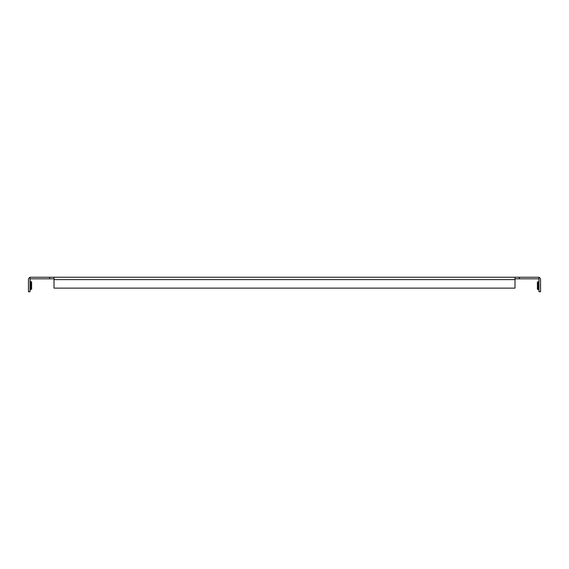 <?xml version="1.0" encoding="UTF-8"?>
<svg xmlns="http://www.w3.org/2000/svg" width="569" height="569" viewBox="0 0 569 569"><rect width="100%" height="100%" fill="white"/><g stroke="black" fill="none" stroke-linecap="round" stroke-linejoin="round"><path stroke-width="0.85" d="M30.818 278.824A0.789 0.789 0 0 0 30.029 279.614L30.029 291.755L28.45 291.755L28.45 279.614A2.368 2.368 0 0 1 30.029 277.38M538.182 278.824A0.789 0.789 0 0 1 538.971 279.614L538.971 291.755L540.55 291.755L540.55 279.614A2.368 2.368 0 0 0 538.971 277.38M54.005 278.824L30.029 278.824L30.029 277.245L538.971 277.245L538.971 278.824L514.995 278.824M538.971 290.019L537.392 289.23L537.392 281.975L538.182 281.975L538.182 289.23M30.029 281.186L31.608 281.975L31.608 289.23L30.818 289.23L30.818 281.975M54.005 277.245L54.005 288.127L514.995 288.127L514.995 277.245M49.588 278.824L49.588 277.245M519.412 278.824L519.412 277.245M54.005 279.614L514.995 279.614M538.182 281.975L538.971 281.186M30.818 289.23L30.029 290.019L30.534 289.287"/></g></svg>
